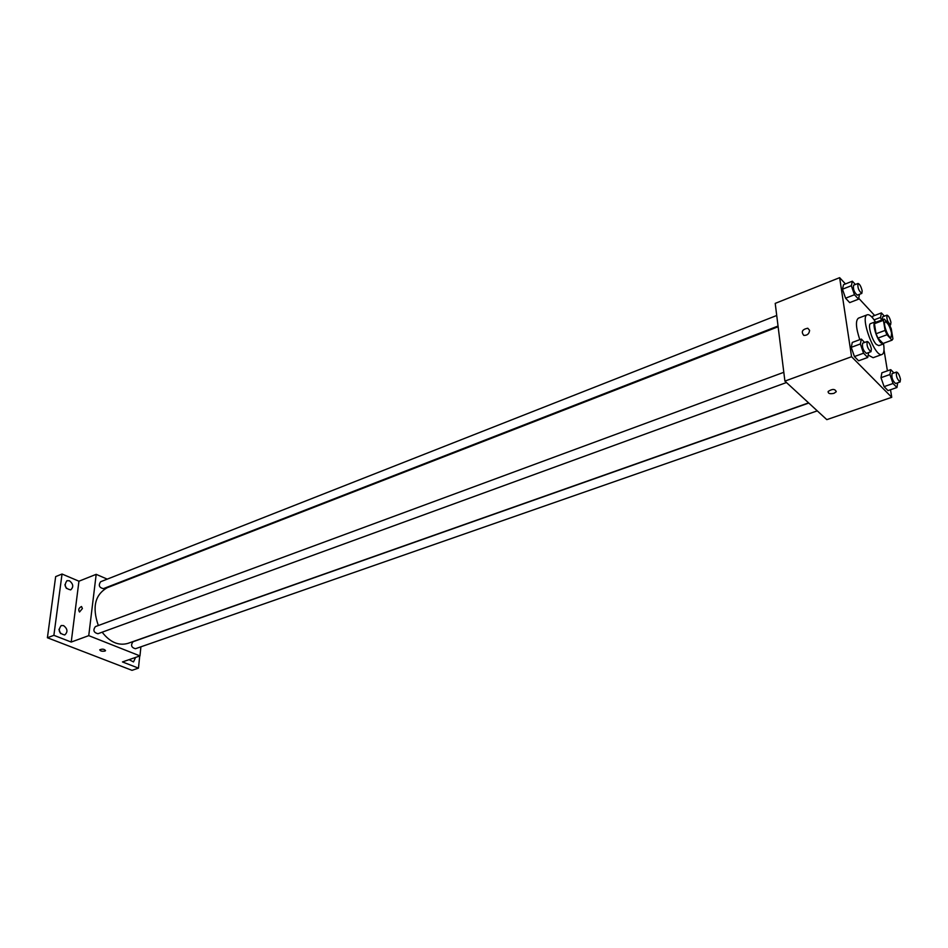 <?xml version="1.0" encoding="UTF-8"?>
<svg xmlns="http://www.w3.org/2000/svg" width="948" height="948" viewBox="0 0 948 948"><rect width="100%" height="100%" fill="white"/><g stroke="black" fill="none" stroke-linecap="round" stroke-linejoin="round"><path stroke-width="1.42" d="M891.606 333.305L891.061 337.37C888.395 338.803 882.351 322.521 885.302 321.858C887.814 322.652 889.923 326.468 891.606 333.305M889.402 324.524L884.259 319.085L883.418 320.317L885.088 330.414L886.973 334.762L892.009 340.178L892.933 338.863L891.262 328.826L889.402 324.524M886.973 334.762L877.943 338.092L883.015 343.472L892.009 340.178M877.943 338.092L876.059 333.755L885.088 330.414M884.152 319.144L875.3 322.462L874.435 323.695L876.059 333.755M876.284 322.083L875.087 321.917C871.899 322.498 876.213 338.27 880.81 342.761L883.287 343.994L884.069 343.081M883.287 343.994L878.82 345.629L876.319 344.408C871.71 339.941 867.42 324.192 870.631 323.588L875.087 321.917M874.435 323.695L883.418 320.317M883.56 343.851L883.572 343.946C884.496 350.013 883.974 353.521 882.031 354.469C875.04 358.214 859.563 316.514 867.302 314.783C869.423 314.238 872.113 316.596 875.395 321.846M882.031 354.469L873.12 357.704L868.178 355.062M859.8 339.657C855.854 327.724 855.404 320.554 858.45 318.149L867.302 314.783M864.6 342.465L861.353 339.076L852.276 342.441L851.245 347.335L854.421 356.555L858.604 360.797L867.704 357.491L868.664 352.549M855.38 284.507L852.359 281.201L843.519 284.696L842.464 289.211L845.569 298.205L849.692 302.613L858.568 299.165L859.457 294.33M845.45 283.938L839.644 277.669L851.565 356.721L891.736 397.307L890.504 389.746M887.411 370.834L883.998 349.931M874.649 315.483L858.758 298.312M893.94 372.967L890.753 369.649L881.865 372.801L881 377.683L884.093 386.63L888.015 390.612L896.938 387.507L897.685 382.802M872.753 316.205L872.456 317.71L872.753 316.205L881.415 312.923L880.574 317.426L881.498 320.128M839.644 277.669L775.215 303.384L784.908 381.096L826.822 419.644L891.736 397.307M784.908 381.096L851.565 356.721M834.003 393.313C829.962 394.19 828.007 393.574 828.137 391.477C832.32 388.739 835.034 388.822 836.266 391.702L834.003 393.313C829.962 394.178 828.007 393.574 828.137 391.477C832.32 388.739 835.034 388.81 836.266 391.69L834.003 393.313M809.592 330.342C809.189 333.826 807.269 335.509 803.809 335.402C800.918 331.753 802.245 329.359 807.779 328.221L809.592 330.342M803.809 335.402C800.918 331.753 802.245 329.359 807.779 328.221L809.592 330.354M808.597 402.876L127.933 643.372C118.618 646.003 110.015 642.282 102.147 632.197M98.343 625.526C91.98 607.301 94.954 594.692 107.278 587.689L778.13 326.752M786.473 382.53L97.952 633.726C93.674 632.612 92.809 630.254 95.357 626.628L783.806 372.303M817.271 410.863L135.434 648.728C131.345 647.555 130.54 645.221 133.016 641.737L808.774 403.042M778.035 326.029L103.379 588.649C99.173 587.63 98.26 585.331 100.618 581.74L776.72 315.483M107.243 579.133L96.186 574.334L88.745 635.646L139.96 655.909L140.908 646.82M117.671 583.648L116.995 583.352M96.186 574.334L78.945 581.207L62.035 574.026L55.659 576.621L47.4 637.755L53.882 635.326L71.219 642.057L88.745 635.646M47.4 637.755L131.997 670.331L138.467 668.139L139.723 655.992M139.96 655.909L122.458 661.929L138.467 668.139M105.548 650.636L104.896 651.086C101.957 651.501 100.251 651.075 99.765 649.783C102.408 648.764 104.339 649.048 105.548 650.636L104.896 651.086C101.957 651.501 100.251 651.063 99.765 649.783M78.945 581.207L71.219 642.057M82.405 608.533L79.525 612.005C78.068 609.801 78.731 607.964 81.516 606.507L82.405 608.533L81.516 606.507C78.743 607.964 78.068 609.801 79.525 612.005M63.599 625.597C67.628 628.82 68.007 631.949 64.748 634.959C58.918 633.56 57.745 630.408 61.205 625.526L63.599 625.597M69.441 580.78C73.34 583.932 73.754 586.978 70.709 589.881C64.997 588.601 63.741 585.532 66.953 580.686L69.441 580.78M62.035 574.026L53.882 635.326M135.611 657.414L133.49 661.929L129.094 659.654M66.396 588.4L64.891 584.726M60.554 633.584L58.954 629.318M884.389 316.146L881.415 312.923M882.387 319.796L882.635 316.81L886.996 315.163C888.572 315.672 889.876 318.054 890.942 322.332L890.599 324.832C887.672 322.261 886.463 319.038 886.996 315.163M874.103 319.867L880.574 317.426M852.359 281.201L851.34 285.715L854.456 294.733L858.568 299.165M861.803 293.418L857.348 295.148C854.243 292.565 852.975 289.259 853.567 285.218L858.011 283.464C859.706 283.985 861.092 286.474 862.182 290.918L861.803 293.418C858.71 290.823 857.442 287.505 858.011 283.464M843.519 284.696L842.464 289.211L851.34 285.715M842.464 289.211L845.569 298.205L854.456 294.733M845.569 298.205L849.692 302.613M890.753 369.649L889.935 374.531L893.028 383.502L896.938 387.507M900.102 381.961L895.623 383.525C892.601 380.871 891.404 377.577 892.056 373.631L896.524 372.054C898.111 372.528 899.427 374.934 900.481 379.247L900.102 381.961C897.081 379.307 895.896 376.001 896.524 372.054M881.865 372.801L881 377.683L889.935 374.531M881 377.683L884.093 386.63L893.028 383.502M884.093 386.63L888.015 390.612M861.353 339.076L860.357 343.97L863.545 353.213L867.704 357.491M870.975 351.708L866.401 353.379C863.201 350.689 861.945 347.3 862.644 343.188L867.207 341.505C868.913 341.991 870.311 344.491 871.39 348.994L870.975 351.708C867.787 349.018 866.531 345.617 867.207 341.505M852.276 342.441L851.245 347.335L860.357 343.97M851.245 347.335L854.421 356.555L863.545 353.213M854.421 356.555L858.604 360.797M875.3 322.462L884.259 319.085M883.086 343.449L892.08 340.154M889.722 325.164L890.599 324.832"/></g></svg>
